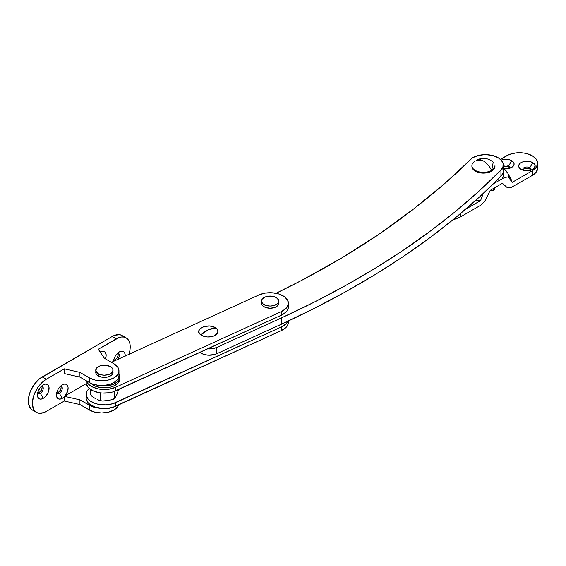 <?xml version="1.0" encoding="UTF-8"?>
<svg xmlns="http://www.w3.org/2000/svg" width="566" height="566" viewBox="0 0 566 566"><rect width="100%" height="100%" fill="white"/><g stroke="black" fill="none" stroke-linecap="round" stroke-linejoin="round"><path stroke-width="0.85" d="M472.377 157.893A17.864 10.315 180 0 1 498.03 157.666L492.102 155.402L485.119 154.645L478.178 155.523L472.377 157.893L444.317 183.929L413.633 208.953L378.972 234.211L341.51 258.096L301.409 280.51L276.017 293.266A846.495 488.72 180 0 0 413.633 208.953A891.415 514.65 180 0 0 472.377 157.893M503.259 164.961L503.259 171.236A17.864 10.315 0 0 1 500.931 176.33L500.931 170.055L500.931 176.33A883.002 509.796 0 0 1 281.5 324.141L281.5 317.866L216.594 347.517L216.594 353.792L281.5 324.141L216.594 353.792A11.582 6.686 0 0 1 199.996 352.413L199.996 352.413A11.532 6.658 0 0 1 199.649 352.512L203.406 354.245L207.786 355.151L214.62 354.514L216.594 353.792L216.594 347.517A11.582 6.686 180 0 1 207.63 348.861L212.427 348.72L216.594 347.517L281.5 317.866L314.095 302.202L345.352 285.66L375.187 268.263L403.551 250.066L430.365 231.098L455.573 211.408L479.112 191.046L500.931 170.055L502.933 166.92L503.096 163.581L501.405 160.383L498.03 157.666A17.864 10.315 180 0 1 503.259 164.961A17.864 10.315 180 0 1 500.931 170.055A883.002 509.796 180 0 1 281.5 317.866L281.5 324.141L314.095 308.477L345.352 291.936L375.187 274.538L403.551 256.341L430.365 237.373L455.573 217.684L479.112 197.322L500.931 176.33L502.933 173.196L503.259 171.215M503.096 169.857L502.481 168.215M288.419 322.188L287.535 325.471L286.106 327.367L281.493 330.502L112.712 407.343L109.379 408.1L102.283 408.426L95.505 407.166L90.079 404.499L88.14 402.759L86.195 398.804L86.258 396.738M288.419 320.943L288.419 322.231A18.254 10.542 0 0 1 281.493 330.502L281.493 326.893L281.493 330.502L115.719 406.225L115.719 402.617L281.493 326.893A18.254 10.542 180 0 0 287.868 321.198L286.106 323.759L281.493 326.893L112.712 403.735L105.856 404.853L98.781 404.379L95.505 403.558L90.079 400.891L88.14 399.15L86.195 395.195L87.023 391.113L89.244 388.467A18.254 10.542 180 0 0 86.138 394.346L86.138 397.962A18.254 10.542 0 0 0 96.439 407.449A18.254 10.542 0 0 0 115.719 406.225L115.719 402.617A18.254 10.542 180 0 1 96.439 403.834A18.254 10.542 180 0 1 86.138 394.346M200.88 334.895A9.558 5.519 0 0 0 214.309 335.801A9.558 5.519 0 0 0 215.872 328.047A22.675 14.518 126.1 0 0 208.38 329.745A22.675 14.518 126.1 0 0 200.88 334.895L203.725 336.296L207.269 336.954L210.991 336.784L214.309 335.801L217.478 333.169L217.91 331.032L216.891 328.959L213.035 326.653L209.484 325.988L204.022 326.561L200.031 328.782L198.885 330.834L199.182 332.978L200.88 334.895L208.38 329.745L215.872 328.047C208.684 322.252 192.765 329.525 200.88 334.895M288.419 306.807L287.535 310.097L286.106 311.993L281.493 315.12A18.254 10.542 0 0 0 288.419 306.857L288.419 303.249A18.254 10.542 180 0 0 284.479 296.711L279.059 294.044L272.281 292.778L265.178 293.11L258.839 294.985L111.424 362.318L258.839 294.985A18.254 10.542 180 0 1 284.479 296.711L287.726 300.369L288.299 304.473L286.106 308.385L281.493 311.512L115.719 387.236L109.379 389.111L102.283 389.443L98.781 389.005L92.562 387.002L90.079 385.51L88.14 383.776L86.428 380.84A18.254 10.542 180 0 0 115.719 387.236L281.493 311.512L281.493 315.12L112.712 391.962L109.379 392.719L102.283 393.052L98.781 392.613L92.562 390.611L88.14 387.385L86.195 383.43L86.258 381.364M288.419 303.249A18.254 10.542 180 0 1 281.493 311.512L281.493 315.12L115.719 390.844L115.719 387.236L115.719 390.844A18.254 10.542 0 0 1 96.439 392.068A18.254 10.542 0 0 1 86.138 382.581L86.138 380.67M113.639 360.04L115.266 359.672L116.129 360.174L115.266 359.672A4.132 2.384 120 0 0 117.827 353.198M117.622 353.198A4.132 2.384 -60 0 1 118.485 353.389A4.132 2.384 -60 0 1 117.374 359.601A4.132 2.384 120 0 0 119.341 355.434A4.132 2.384 120 0 0 117.622 353.198M125.072 356.665L125.072 354.033L124.202 352.102L122.589 351.168L119.341 351.911A8.264 4.769 -60 0 1 125.15 356.049M100.316 351.911A8.264 4.769 -60 0 1 105.46 358.879L106.16 355.278L105.177 352.102L102.552 351.132L100.154 352.002A8.264 4.769 -60 0 1 100.316 351.911L100.316 351.911M56.572 392.995L58.192 392.627L59.352 393.292A4.132 2.384 -60 0 1 57.286 393.497A4.132 2.384 -60 0 1 56.685 392.839A4.132 2.384 120 0 0 59.352 393.292L62.267 398.351A8.264 4.769 -60 0 1 56.43 394.976A8.264 4.769 -60 0 1 62.267 384.859A8.264 4.769 -60 0 1 67.927 386.635A8.264 4.769 -60 0 1 65.132 395.839L67.651 391.141L68.09 387.632L67.609 385.771L65.84 384.201L64.156 384.13L62.267 384.859L60.031 386.663L58.142 389.217L56.876 392.139L56.43 394.976L56.876 397.304L58.142 398.761L60.031 399.129L62.267 398.351L64.312 396.752A8.264 4.769 -60 0 1 62.267 398.351L59.352 393.292A4.132 2.384 120 0 0 62.203 388.976A4.132 2.384 120 0 0 60.548 386.146A4.132 2.384 -60 0 1 61.418 386.337A4.132 2.384 -60 0 1 62.048 389.649A4.132 2.384 -60 0 1 59.352 393.292L58.192 392.627A4.132 2.384 120 0 0 60.753 386.146M37.547 392.995L39.167 392.627L40.328 393.292A4.132 2.384 -60 0 1 38.262 393.497A4.132 2.384 -60 0 1 37.66 392.839A4.132 2.384 120 0 0 40.328 393.292L43.249 398.351A8.264 4.769 -60 0 1 37.406 394.976A8.264 4.769 -60 0 1 43.249 384.859L40.002 387.866L37.851 392.139L37.406 394.976L37.851 397.304L40.002 399.087L42.11 398.881L44.389 397.565L47.381 393.993L48.648 391.071L48.98 386.981L48.103 385.05L45.485 384.081L43.249 384.859A8.264 4.769 -60 0 1 49.093 388.234A8.264 4.769 -60 0 1 43.249 398.351L40.328 393.292A4.132 2.384 120 0 0 43.179 388.976A4.132 2.384 120 0 0 41.53 386.146A4.132 2.384 -60 0 1 42.393 386.337A4.132 2.384 -60 0 1 43.023 389.649A4.132 2.384 -60 0 1 40.328 393.292L39.167 392.627A4.132 2.384 120 0 0 41.728 386.146M126.133 337.867A19.697 11.37 -60 0 1 128.949 354.316L129.947 350.177L129.947 343.902L129.154 341.348L127.866 339.31L126.133 337.867A19.697 11.37 -60 0 0 116.285 338.843L112.21 336.494L116.285 338.843L98.279 349.243L119.001 337.584L121.612 336.989L124.025 337.088L126.133 337.867L122.058 335.518A19.697 11.37 120 0 0 112.21 336.494L42.231 376.892L46.306 379.248L64.312 368.855L46.306 379.248A19.697 11.37 -60 0 0 33.436 396.603A19.697 11.37 -60 0 0 36.457 412.388A19.697 11.37 -60 0 0 46.306 411.411L64.312 401.018L64.312 396.752L64.312 401.018L46.306 411.411L43.589 412.671L38.566 413.173L36.457 412.388L34.724 410.951L33.436 408.914L32.375 403.374L33.436 396.603L34.724 393.08L38.566 386.422L43.589 381.123L46.306 379.248L42.231 376.892A19.697 11.37 120 0 0 29.361 394.254A19.697 11.37 120 0 0 32.382 410.032L30.649 408.595L28.569 404.004L28.3 401.018L29.361 394.254L30.649 390.731L34.491 384.073L39.514 378.774L112.21 336.494L114.926 335.235L119.942 334.732L122.058 335.518L123.791 336.954M113.858 360.068A4.132 2.384 120 0 0 115.266 359.672L116.886 358.172L117.961 356.035L117.693 353.021M37.766 393.016A4.132 2.384 120 0 0 39.167 392.627L41.601 389.719L42.089 387.561L41.601 385.977M56.791 393.016A4.132 2.384 120 0 0 58.192 392.627L60.626 389.719L61.114 387.561L60.626 385.977M86.23 383.656L64.312 396.313L79.933 399.844L92.067 406.572L98.88 408.128A17.298 9.983 180 0 1 89.449 405.334L89.449 410.039L95.06 412.204L101.675 412.968L108.297 412.204L113.907 410.039L117.657 406.798L118.655 404.888A17.298 9.983 0 0 1 106.733 412.529A17.298 9.983 0 0 1 89.449 410.039L79.933 404.548L89.449 410.039L89.449 405.334L79.933 399.844L79.933 404.548L64.312 401.018L79.933 404.548L79.933 399.844L64.312 396.313L64.312 396.752L64.312 396.313L86.23 383.656M64.312 368.855L64.312 373.56L79.933 377.09L89.449 382.581A17.298 9.983 0 0 0 108.297 384.746A17.298 9.983 0 0 0 118.973 375.52L117.657 379.34L113.907 382.581L111.283 383.826L105.05 385.312L98.3 385.312L92.067 383.826L89.449 382.581L89.449 377.876L79.933 372.386L64.312 368.855L64.312 373.56L79.933 377.09L79.933 372.386L79.933 377.09L89.449 382.581L89.449 377.876L79.933 372.386L64.312 368.855M113.525 361.363A8.264 4.769 -60 0 1 119.341 351.911L117.105 353.715L115.209 356.269L113.943 359.191L113.497 362.028M98.279 349.243L104.392 358.264L113.907 363.754L117.657 366.994L118.973 370.815L118.641 372.761L117.657 374.635L113.907 377.876L108.297 380.041L105.05 380.607L98.3 380.607L95.06 380.041L89.449 377.876A17.298 9.983 180 0 0 108.297 380.041A17.298 9.983 180 0 0 118.973 370.815A17.298 9.983 180 0 0 113.907 363.754L104.392 358.264L98.279 349.243M113.759 359.891A4.132 2.384 120 0 0 114.912 360.726A4.132 2.384 -60 0 1 114.353 360.549A4.132 2.384 -60 0 1 113.759 359.891M530.972 170.26L529.84 169.043L529.84 167.706L532.762 162.647A8.264 4.769 180 0 1 532.762 169.39A8.264 4.769 180 0 1 521.074 169.39L525.305 170.699L530.08 170.43L532.762 169.39L534.552 167.847L535.019 165.088L532.762 162.647L530.08 161.614L526.918 161.246L522.326 162.053L520.048 163.369L518.654 166.022L519.284 167.847L521.074 169.39A8.264 4.769 180 0 1 521.074 162.647A8.264 4.769 180 0 1 532.762 162.647L529.84 167.706A4.132 2.384 0 0 0 524.675 167.387A4.132 2.384 0 0 0 523.055 170.239A4.132 2.384 180 0 1 522.786 169.397A4.132 2.384 180 0 1 525.34 167.189A4.132 2.384 180 0 1 529.84 167.706L529.84 169.043A4.132 2.384 0 0 0 522.949 170.062M509.909 168.3L508.777 167.076L508.777 165.746L511.699 160.687A8.264 4.769 180 0 1 511.699 167.43A8.264 4.769 180 0 1 504.221 168.732L507.469 168.739L511.699 167.43L513.963 164.989L513.963 163.128L511.699 160.687L509.018 159.654L504.242 159.379L501.179 160.128A8.264 4.769 180 0 1 511.699 160.687L508.777 165.746A4.132 2.384 0 0 0 503.259 165.576A4.132 2.384 180 0 1 508.777 165.746L508.777 167.076A4.132 2.384 0 0 0 503.259 166.906M506.535 155.82A18.254 10.542 180 0 1 532.351 155.82L536.313 159.237L537.7 163.277L536.313 167.31L532.351 170.727L532.351 175.432L510.61 187.799L507.292 187.693L502.424 183.299L507.292 187.693L510.61 187.799L532.351 175.432A18.254 10.542 0 0 0 537.7 167.982L536.313 172.014L532.351 175.432L532.351 170.727L512.117 182.408L532.351 170.727A18.254 10.542 180 0 0 537.7 163.277A18.254 10.542 180 0 0 532.351 155.82L526.43 153.535L523.005 152.933L515.881 152.933L509.301 154.511L500.401 159.364L506.535 155.82M475.716 200.095L480.569 200.626L483.272 193.494L480.569 200.626L465.606 209.264L480.569 200.626A28.824 16.64 0 0 1 475.999 200.145M503.259 168.286A25.498 14.723 180 0 1 507.801 173.21A25.498 14.723 180 0 1 508.933 177.731L507.667 176.967L504.228 177.653L493.488 183.752L504.228 177.653L507.667 176.967L508.933 177.731A25.498 14.723 0 0 0 507.674 172.97M460.335 217.011L460.335 213.729L460.335 217.011L453.302 219.537A18.254 10.542 0 0 0 460.335 217.011L480.569 205.331L460.335 217.011M503.259 167.925L507.801 173.21L510.978 179.16A28.824 16.64 0 0 1 512.117 182.408L508.933 177.731L512.117 182.408L511.211 179.606L509.485 176.939M502.424 183.299L490.269 190.317L484.829 201.241L480.569 205.331L484.829 201.241L490.269 190.317L502.424 183.299M537.346 165.923L537.7 167.982L537.7 163.277M530.887 170.062A4.132 2.384 0 0 0 529.84 169.043L526.111 168.385L523.996 169.043L522.864 170.26M509.825 168.102A4.132 2.384 0 0 0 508.777 167.076L505.855 166.383L502.933 167.076M502.424 178.594L503.57 175.382L503.124 172.106M508.777 165.746A4.132 2.384 180 0 1 509.987 167.43A4.132 2.384 180 0 1 509.718 168.272A4.132 2.384 0 0 0 508.777 165.746M529.84 167.706A4.132 2.384 180 0 1 531.05 169.397A4.132 2.384 180 0 1 530.781 170.239A4.132 2.384 0 0 0 529.84 167.706M473.657 162.173A11.532 6.658 0 0 0 476.254 170.918A11.532 6.658 0 0 0 491.585 170.416A14.412 8.32 -120 0 0 483.435 160.999A14.412 8.32 -120 0 0 476.232 160.284L483.435 160.999C486.795 163.029 489.512 166.163 491.585 170.416L491.585 171.194A11.532 6.658 0 0 0 494.967 166.489L494.967 165.704A11.532 6.658 180 0 1 491.585 170.416A11.532 6.658 180 0 1 479.02 171.859A11.532 6.658 180 0 1 471.903 165.704A11.532 6.658 180 0 1 475.284 160.999L473.657 162.173M471.924 166.1A11.532 6.658 0 0 0 471.903 166.489L472.78 169.036L475.284 171.194L479.02 172.637L483.435 173.146L487.85 172.637L491.585 171.194L494.09 169.036L494.967 166.489M471.903 165.704L471.903 166.489A11.532 6.658 0 0 0 479.02 172.637A11.532 6.658 0 0 0 491.585 171.194L493.212 162.173C487.942 157.836 482.282 157.207 476.232 160.284M261.683 302.272L261.52 303.249A8.646 4.995 0 0 0 264.053 306.779L264.053 304.586A8.646 4.995 180 0 1 261.52 301.055A8.646 4.995 180 0 1 266.855 296.442A8.646 4.995 180 0 1 276.279 297.525L278.649 300.079L278.649 302.025L277.354 303.829L273.477 305.668L270.166 306.043L266.855 305.668L262.978 303.829L261.683 302.025L262.178 299.145L265.362 296.902L268.475 296.152L271.85 296.152L276.279 297.525A8.646 4.995 180 0 1 278.812 301.055A8.646 4.995 180 0 1 273.477 305.668A8.646 4.995 180 0 1 264.053 304.586L264.053 306.779A8.646 4.995 0 0 0 273.477 307.862A8.646 4.995 0 0 0 278.812 303.249L278.649 302.272M261.52 301.055L261.683 304.225L262.978 306.022L265.362 307.402L270.166 308.244L274.97 307.402L277.354 306.022L278.649 304.225L278.812 301.055M95.916 371.409L95.746 372.386A8.646 4.995 0 0 0 98.279 375.916L98.279 373.716A8.646 4.995 180 0 1 95.746 370.185A8.646 4.995 180 0 1 101.088 365.572A8.646 4.995 180 0 1 110.511 366.655L112.386 368.275L113.044 370.185L111.587 372.959L109.196 374.338L104.392 375.18L101.088 374.798L98.279 373.716L95.916 371.162L96.404 368.275L99.588 366.032L102.708 365.289L106.083 365.289L110.511 366.655A8.646 4.995 180 0 1 113.044 370.185A8.646 4.995 180 0 1 107.703 374.798A8.646 4.995 180 0 1 98.279 373.716L98.279 375.916A8.646 4.995 0 0 0 107.703 376.998A8.646 4.995 0 0 0 113.044 372.386L112.875 371.409M95.746 370.185L95.916 373.355L97.203 375.159L101.088 376.998L104.392 377.373L107.703 376.998L111.587 375.159L112.875 373.355L113.044 370.185M114.969 398.28L117.028 394.169L114.969 398.28L112.323 399.624L108.092 400.452L112.323 399.624L114.587 398.351L114.587 391.325L114.587 398.351L114.969 398.28L114.587 398.351M95.23 398.464L92.124 396.497L90.475 394.622L92.124 396.497L95.23 398.464M102.099 401.039L100.663 400.502L100.663 392.903L100.663 400.502L99.616 400.657L102.934 401.082L108.092 400.452L102.099 401.039L97.154 399.568L99.015 400.48M114.82 398.414L113.15 399.327M118.315 390.314L117.028 394.169L118.315 390.314M90.475 389.401L90.475 394.622L90.475 389.401M277.333 317.024A15.374 8.879 0 0 0 281.769 314.993L277.326 317.024M277.333 326.044A15.374 8.879 0 0 0 281.755 324.028L277.326 326.044M119.766 378.972L119.476 380.706L117.176 383.904L112.938 386.352L110.278 387.172L101.392 387.682L95.852 386.352L93.524 385.248A15.374 8.879 0 0 1 91.084 383.415L93.524 385.248L93.524 384.328L93.524 385.248A15.374 8.879 0 0 0 110.278 387.172A15.374 8.879 0 0 0 119.766 378.972L119.766 377.09A15.374 8.879 180 0 1 98.88 385.375M118.973 374.275A15.374 8.879 180 0 1 119.766 377.09L118.598 373.694M98.512 385.29L107.391 385.793L112.938 384.47L117.176 382.022L118.598 380.486L119.766 377.09M96.567 407.478A15.374 8.879 0 0 0 112.224 407.478L104.392 408.716L96.567 407.478M493.474 190.509A1.924 1.111 -120 0 0 493.432 188.492A1.924 1.111 60 0 1 493.474 190.509A1.924 1.111 60 0 1 492.47 190.537A1.634 0.941 0 0 1 490.149 190.53M36.457 412.388L32.382 410.032M118.973 375.52L118.973 370.815M494.712 187.749L494.627 189.143L493.361 190.593L489.944 190.891"/></g></svg>
